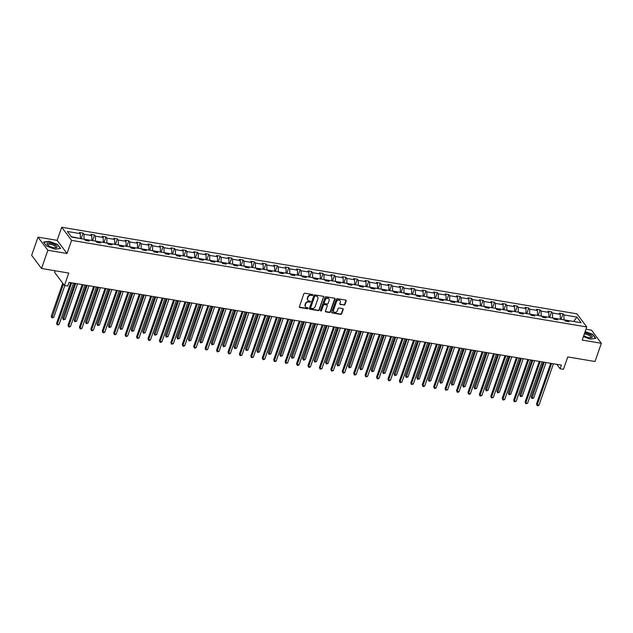<?xml version="1.0" encoding="UTF-8"?>
<svg xmlns="http://www.w3.org/2000/svg" width="633" height="633" viewBox="0 0 633 633"><rect width="100%" height="100%" fill="white"/><g stroke="black" fill="none" stroke-linecap="round" stroke-linejoin="round"><path stroke-width="0.95" d="M312.797 295.081A0.562 0.475 143.1 0 0 312.465 294.495L304.829 293.214A0.807 0.673 143.1 0 0 303.856 293.807L299.377 306.681A0.807 0.673 143.1 0 0 299.844 307.519L307.488 308.801A0.562 0.475 143.1 0 0 307.836 307.804L306.847 307.638A2.572 2.168 143.1 0 1 305.581 306.894A2.572 2.168 143.1 0 1 305.343 304.956L305.715 303.887A2.572 2.168 143.1 0 1 308.809 301.981L309.798 302.147A0.562 0.475 143.1 0 0 310.154 301.15L309.165 300.984A2.572 2.168 143.1 0 1 307.899 300.24A2.572 2.168 143.1 0 1 307.662 298.309L308.034 297.233A2.572 2.168 143.1 0 1 311.127 295.334L312.116 295.5A0.562 0.475 143.1 0 0 312.797 295.081M307.78 300.058A2.572 2.168 143.1 0 1 307.63 299.884A2.572 2.168 143.1 0 1 307.393 297.953L307.765 296.877A2.572 2.168 143.1 0 1 310.866 294.978L311.847 295.144A0.562 0.475 143.1 0 0 312.56 294.519M299.354 307.084A0.807 0.673 143.1 0 0 299.575 307.163L307.219 308.445A0.562 0.475 143.1 0 0 307.923 307.828M305.462 306.704A2.572 2.168 143.1 0 1 305.32 306.538A2.572 2.168 143.1 0 1 305.074 304.608L305.446 303.531A2.572 2.168 143.1 0 1 308.548 301.632L309.537 301.799A0.562 0.475 143.1 0 0 310.241 301.173M41.525 268.487L31.65 255.352L37.996 237.138L47.871 250.272L41.525 268.487L68.775 273.068L64.463 285.459L67.794 286.021L69.06 282.373L561.376 365.114L560.11 368.754L563.441 369.316L567.754 356.925L595.004 361.506L601.35 343.292L591.475 330.157L585.968 329.231M343.948 305.122A0.807 0.673 143.1 0 0 344.914 304.528L346.172 300.92A0.807 0.673 143.1 0 0 345.705 300.082L337.215 298.657A0.807 0.673 143.1 0 0 336.25 299.251L331.763 312.124A0.807 0.673 143.1 0 0 332.238 312.963L340.72 314.387A0.807 0.673 143.1 0 0 341.685 313.794L343.205 309.434A0.807 0.673 143.1 0 0 342.738 308.595L339.106 307.986A0.807 0.673 143.1 0 0 338.141 308.58L337.389 310.74A2.152 1.812 143.1 0 1 333.536 310.099L336.495 301.617A2.152 1.812 143.1 0 1 340.34 302.265L339.842 303.682A0.807 0.673 143.1 0 0 340.317 304.513L343.679 304.774A0.807 0.673 143.1 0 0 344.645 304.172L345.903 300.564A0.807 0.673 143.1 0 0 345.927 300.161M47.871 250.272L67.027 253.493L71.592 240.374L586.759 326.952L582.194 340.071L601.35 343.292M323.811 297.162A0.807 0.673 143.1 0 0 323.344 296.323L314.854 294.899A0.807 0.673 143.1 0 0 313.889 295.492L309.402 308.366A0.807 0.673 143.1 0 0 309.877 309.205L318.359 310.629A0.807 0.673 143.1 0 0 319.325 310.035L323.542 296.806A0.807 0.673 143.1 0 0 323.566 296.402M326.035 296.774L334.525 298.206A0.807 0.673 143.1 0 1 334.992 299.037L330.505 311.911A0.807 0.673 143.1 0 1 329.54 312.512L325.908 311.895A0.807 0.673 143.1 0 1 325.441 311.064L327.261 305.842A0.807 0.673 143.1 0 0 326.786 305.003L324.381 304.6A0.807 0.673 143.1 0 0 323.408 305.193L321.517 310.629A0.562 0.475 143.1 0 1 320.512 310.463L325.069 297.375A0.807 0.673 143.1 0 1 326.035 296.774M566.978 321.382L568.149 320.535L569.043 321.73L565.38 321.113L564.486 319.926L556.724 318.621L557.618 319.807L553.954 319.19L553.06 318.003L545.298 316.698L546.192 317.885L542.528 317.268L541.634 316.081L533.864 314.775L534.758 315.97L531.095 315.353L530.201 314.158L522.439 312.86L523.333 314.047L519.669 313.43L518.775 312.243L511.013 310.938L511.907 312.124L508.244 311.507L507.35 310.32L499.587 309.015L500.481 310.202L496.818 309.592L495.924 308.398L488.162 307.092L489.056 308.287L485.392 307.67L484.498 306.483L476.728 305.177L477.622 306.364L473.967 305.747L473.073 304.56L465.302 303.254L466.197 304.441L462.533 303.824L461.639 302.637L453.877 301.332L454.771 302.527L451.107 301.909L450.213 300.715L442.451 299.417L443.345 300.604L439.682 299.987L438.788 298.8L431.026 297.494L431.92 298.681L428.256 298.064L427.362 296.877L419.6 295.571L420.494 296.758L416.83 296.149L415.936 294.954L408.166 293.649L409.06 294.843L405.397 294.226L404.503 293.039L396.741 291.734L397.635 292.921L393.971 292.304L393.077 291.117L385.315 289.811L386.209 290.998L382.546 290.389L381.652 289.194L373.889 287.888L374.783 289.083L371.12 288.466L370.226 287.279L362.464 285.974L363.358 287.16L359.694 286.543L358.8 285.356L351.03 284.051L351.924 285.238L348.269 284.621L347.375 283.434L339.604 282.128L340.499 283.315L336.835 282.706L335.941 281.511L328.179 280.205L329.073 281.4L325.409 280.783L324.515 279.596L316.753 278.291L317.647 279.477L313.984 278.86L313.09 277.673L305.328 276.368L306.222 277.555L302.558 276.945L301.664 275.751L293.902 274.445L294.796 275.64L291.133 275.023L290.238 273.836L282.468 272.53L283.362 273.717L279.699 273.1L278.805 271.913L271.043 270.608L271.937 271.794L268.273 271.177L267.379 269.99L259.617 268.685L260.511 269.88L256.848 269.262L255.954 268.068L248.191 266.77L249.086 267.957L245.422 267.34L244.528 266.153L236.766 264.847L237.66 266.034L233.996 265.417L233.102 264.23L225.332 262.924L226.226 264.111L222.571 263.502L221.677 262.307L213.907 261.002L214.801 262.197L211.137 261.579L210.243 260.392L202.481 259.087L203.375 260.274L199.712 259.657L198.817 258.47L191.055 257.164L191.949 258.351L188.286 257.734L187.392 256.547L179.63 255.241L180.524 256.436L176.86 255.819L175.966 254.624L168.204 253.327L169.098 254.513L165.435 253.896L164.54 252.709L156.77 251.404L157.664 252.591L154.009 251.974L153.115 250.787L145.345 249.481L146.239 250.668L142.575 250.059L141.681 248.864L133.919 247.558L134.813 248.753L131.15 248.136L130.256 246.949L122.493 245.644L123.388 246.83L119.724 246.213L118.83 245.026L111.068 243.721L111.962 244.908L108.298 244.298L107.404 243.104L99.634 241.798L100.528 242.993L96.873 242.376L95.979 241.189L88.209 239.883L89.103 241.07L85.439 240.453L84.545 239.266L71.584 237.082L67.367 231.48L80.328 233.656L79.434 232.469L83.097 233.079L83.991 234.273L91.761 235.579L90.867 234.384L94.531 235.001L95.425 236.188L103.187 237.494L102.293 236.307L105.956 236.924L106.85 238.111L114.613 239.416L113.718 238.23L117.382 238.847L118.276 240.034L126.038 241.339L125.144 240.144L128.808 240.762L129.702 241.956L137.464 243.254L136.57 242.067L140.233 242.684L141.127 243.871L148.897 245.177L148.003 243.99L151.659 244.607L152.553 245.794L160.323 247.099L159.429 245.913L163.092 246.522L163.987 247.717L171.749 249.022L170.855 247.827L174.518 248.445L175.412 249.631L183.174 250.937L182.28 249.75L185.944 250.367L186.838 251.554L194.6 252.86L193.706 251.673L197.369 252.29L198.264 253.477L206.026 254.782L205.132 253.588L208.795 254.205L209.689 255.4L217.459 256.697L216.565 255.51L220.229 256.128L221.123 257.315L228.885 258.62L227.991 257.433L231.654 258.05L232.548 259.237L240.311 260.543L239.416 259.356L243.08 259.965L243.974 261.16L251.736 262.466L250.842 261.271L254.506 261.888L255.4 263.075L263.162 264.38L262.268 263.193L265.931 263.811L266.825 264.998L274.595 266.303L273.701 265.116L277.357 265.725L278.251 266.92L286.021 268.226L285.127 267.031L288.79 267.648L289.685 268.835L297.447 270.141L296.553 268.954L300.216 269.571L301.11 270.758L308.872 272.063L307.978 270.877L311.642 271.494L312.536 272.681L320.298 273.986L319.404 272.799L323.067 273.409L323.961 274.603L331.724 275.909L330.83 274.714L334.493 275.331L335.387 276.518L343.157 277.824L342.263 276.637L345.919 277.254L346.813 278.441L354.583 279.746L353.689 278.56L357.352 279.169L358.246 280.364L366.009 281.669L365.114 280.474L368.778 281.092L369.672 282.278L377.434 283.584L376.54 282.397L380.204 283.014L381.098 284.201L388.86 285.507L387.966 284.32L391.629 284.937L392.523 286.124L400.293 287.429L399.399 286.235L403.055 286.852L403.949 288.047L411.719 289.344L410.825 288.157L414.488 288.775L415.383 289.961L423.145 291.267L422.251 290.08L425.914 290.697L426.808 291.884L434.57 293.19L433.676 292.003L437.34 292.612L438.234 293.807L445.996 295.113L445.102 293.918L448.765 294.535L449.659 295.722L457.422 297.027L456.528 295.84L460.191 296.458L461.085 297.645L468.855 298.95L467.961 297.763L471.617 298.38L472.511 299.567L480.281 300.873L479.387 299.678L483.05 300.295L483.944 301.49L491.706 302.788L490.812 301.601L494.476 302.218L495.37 303.405L503.132 304.71L502.238 303.524L505.902 304.141L506.796 305.328L514.558 306.633L513.664 305.446L517.327 306.055L518.221 307.25L525.983 308.556L525.089 307.361L528.753 307.978L529.647 309.165L537.417 310.471L536.523 309.284L540.186 309.901L541.08 311.088L548.843 312.393L547.949 311.207L551.612 311.816L552.506 313.011L560.268 314.316L559.374 313.121L563.038 313.739L563.932 314.925L576.9 317.109L581.11 322.719L568.149 320.535M71.592 240.374L61.718 227.239L576.885 313.818L586.759 326.952M552.443 317.901L560.205 319.206M560.324 318.866L560.268 314.316M552.562 317.56L552.506 313.011M555.545 319.459L556.724 318.621M541.017 315.978L548.779 317.283M548.898 316.943L548.843 312.393M541.136 315.638L541.08 311.088M544.119 317.537L545.298 316.698M529.584 314.055L537.354 315.361M537.472 315.028L537.417 310.471M529.702 313.723L529.647 309.165M532.693 315.622L533.864 314.775M518.158 312.14L525.928 313.446M526.039 313.106L525.983 308.556M518.277 311.8L518.221 307.25M521.268 313.699L522.439 312.86M506.732 310.217L514.494 311.523M514.613 311.183L514.558 306.633M506.851 309.877L506.796 305.328M509.842 311.776L511.013 310.938M495.307 308.295L503.069 309.6M503.188 309.26L503.132 304.71M495.425 307.954L495.37 303.405M498.416 309.853L499.587 309.015M483.881 306.372L491.643 307.678M491.762 307.345L491.706 302.788M484 306.04L483.944 301.49M486.983 307.939L488.162 307.092M472.455 304.457L480.218 305.763M480.336 305.423L480.281 300.873M472.566 304.117L472.511 299.567M475.557 306.016L476.728 305.177M461.022 302.534L468.792 303.84M468.911 303.5L468.855 298.95M461.14 302.194L461.085 297.645M464.131 304.093L465.302 303.254M449.596 300.612L457.366 301.917M457.477 301.585L457.422 297.027M449.715 300.279L449.659 295.722M452.706 302.178L453.877 301.332M438.171 298.697L445.933 300.002M446.051 299.662L445.996 295.113M438.289 298.357L438.234 293.807M441.28 300.256L442.451 299.417M426.745 296.774L434.507 298.08M434.626 297.739L434.57 293.19M426.864 296.434L426.808 291.884M429.847 298.333L431.026 297.494M415.319 294.851L423.081 296.157M423.2 295.817L423.145 291.267M415.438 294.519L415.383 289.961M418.421 296.418L419.6 295.571M403.886 292.937L411.656 294.234M411.774 293.902L411.719 289.344M404.004 292.596L403.949 288.047M406.995 294.495L408.166 293.649M392.46 291.014L400.23 292.319M400.341 291.979L400.293 287.429M392.579 290.674L392.523 286.124M395.57 292.573L396.741 291.734M381.034 289.091L388.797 290.397M388.915 290.056L388.86 285.507M381.153 288.751L381.098 284.201M384.144 290.65L385.315 289.811M369.609 287.168L377.371 288.474M377.49 288.142L377.434 283.584M369.727 286.836L369.672 282.278M372.718 288.735L373.889 287.888M358.183 285.254L365.945 286.559M366.064 286.219L366.009 281.669M358.302 284.913L358.246 280.364M361.285 286.812L362.464 285.974M346.757 283.331L354.52 284.636M354.638 284.296L354.583 279.746M346.868 282.991L346.813 278.441M349.859 284.89L351.03 284.051M335.324 281.408L343.094 282.714M343.213 282.373L343.157 277.824M335.443 281.076L335.387 276.518M338.433 282.975L339.604 282.128M323.898 279.493L331.668 280.791M331.779 280.459L331.724 275.909M324.017 279.153L323.961 274.603M327.008 281.052L328.179 280.205M312.473 277.571L320.235 278.876M320.353 278.536L320.298 273.986M312.591 277.23L312.536 272.681M315.582 279.129L316.753 278.291M301.047 275.648L308.809 276.953M308.928 276.613L308.872 272.063M301.166 275.308L301.11 270.758M304.156 277.207L305.328 276.368M289.621 273.725L297.383 275.031M297.502 274.698L297.447 270.141M289.74 273.393L289.685 268.835M292.723 275.292L293.902 274.445M278.196 271.81L285.958 273.116M286.076 272.776L286.021 268.226M278.306 271.47L278.251 266.92M281.297 273.369L282.468 272.53M266.762 269.887L274.532 271.193M274.651 270.853L274.595 266.303M266.881 269.547L266.825 264.998M269.872 271.446L271.043 270.608M255.336 267.965L263.099 269.27M263.217 268.938L263.162 264.38M255.455 267.632L255.4 263.075M258.446 269.531L259.617 268.685M243.911 266.05L251.673 267.355M251.792 267.015L251.736 262.466M244.029 265.71L243.974 261.16M247.02 267.609L248.191 266.77M232.485 264.127L240.247 265.433M240.366 265.092L240.311 260.543M232.604 263.787L232.548 259.237M235.587 265.686L236.766 264.847M221.059 262.204L228.822 263.51M228.94 263.17L228.885 258.62M221.17 261.864L221.123 257.315M224.161 263.763L225.332 262.924M209.626 260.282L217.396 261.587M217.515 261.255L217.459 256.697M209.745 259.949L209.689 255.4M212.735 261.848L213.907 261.002M198.2 258.367L205.97 259.672M206.081 259.332L206.026 254.782M198.319 258.027L198.264 253.477M201.31 259.926L202.481 259.087M186.775 256.444L194.537 257.75M194.655 257.409L194.6 252.86M186.893 256.104L186.838 251.554M189.884 258.003L191.055 257.164M175.349 254.521L183.111 255.827M183.23 255.495L183.174 250.937M175.468 254.189L175.412 249.631M178.459 256.088L179.63 255.241M163.923 252.607L171.685 253.912M171.804 253.572L171.749 249.022M164.042 252.266L163.987 247.717M167.025 254.165L168.204 253.327M152.498 250.684L160.26 251.989M160.378 251.649L160.323 247.099M152.608 250.344L152.553 245.794M155.599 252.243L156.77 251.404M141.064 248.761L148.834 250.067M148.953 249.726L148.897 245.177M141.183 248.429L141.127 243.871M144.174 250.328L145.345 249.481M129.638 246.846L137.401 248.144M137.519 247.812L137.464 243.254M129.757 246.506L129.702 241.956M132.748 248.405L133.919 247.558M118.213 244.924L125.975 246.229M126.094 245.889L126.038 241.339M118.331 244.583L118.276 240.034M121.322 246.482L122.493 245.644M106.787 243.001L114.549 244.306M114.668 243.966L114.613 239.416M106.906 242.661L106.85 238.111M109.889 244.56L111.068 243.721M95.361 241.078L103.124 242.384M103.242 242.051L103.187 237.494M95.48 240.746L95.425 236.188M98.463 242.645L99.634 241.798M83.928 239.163L91.698 240.469M91.817 240.129L91.761 235.579M84.047 238.823L83.991 234.273M87.037 240.722L88.209 239.883M71.276 236.679L80.272 238.546M80.383 238.206L80.328 233.656M55.126 270.774L54.588 272.325L64.463 285.459M67.027 253.493L57.152 240.358L37.996 237.138M57.152 240.358L61.718 227.239M556.787 364.339L560.11 368.754M574.186 321.556L563.868 319.815M573.759 321.477L576.9 317.109M563.987 319.483L563.932 314.925M81.143 238.696L83.097 233.079M92.576 240.611L94.531 235.001M104.002 242.534L105.956 236.924M115.428 244.457L117.382 238.847M126.853 246.372L128.808 240.762M138.279 248.294L140.233 242.684M149.712 250.217L151.659 244.607M161.138 252.132L163.092 246.522M172.564 254.055L174.518 248.445M183.989 255.977L185.944 250.367M195.415 257.9L197.369 252.29M206.841 259.815L208.795 254.205M218.274 261.738L220.229 256.128M229.7 263.66L231.654 258.05M241.126 265.575L243.08 259.965M252.551 267.498L254.506 261.888M263.977 269.421L265.931 263.811M275.402 271.343L277.357 265.725M286.836 273.258L288.79 267.648M298.262 275.181L300.216 269.571M309.687 277.104L311.642 271.494M321.113 279.018L323.067 273.409M332.539 280.941L334.493 275.331M343.972 282.864L345.919 277.254M355.398 284.787L357.352 279.169M366.824 286.702L368.778 281.092M378.249 288.624L380.204 283.014M389.675 290.547L391.629 284.937M401.1 292.462L403.055 286.852M412.534 294.385L414.488 288.775M423.96 296.307L425.914 290.697M435.385 298.222L437.34 292.612M446.811 300.145L448.765 294.535M458.237 302.068L460.191 296.458M469.67 303.99L471.617 298.38M481.096 305.905L483.05 300.295M492.521 307.828L494.476 302.218M503.947 309.751L505.902 304.141M515.373 311.665L517.327 306.055M526.798 313.588L528.753 307.978M538.232 315.511L540.186 309.901M549.658 317.434L551.612 311.816M561.083 319.349L563.038 313.739M57.666 244.457L49.113 241.292L43.535 242.075L46.51 246.031L55.063 249.196L60.641 248.413L57.556 244.773M583.397 336.614L590.233 339.138L595.811 338.346L592.836 334.39L585.161 331.55M309.387 308.769A0.807 0.673 143.1 0 0 309.608 308.849L318.09 310.273A0.807 0.673 143.1 0 0 319.064 309.679L323.542 296.806M315.297 296.03A0.562 0.475 143.1 0 0 314.625 296.45L310.684 307.749A0.562 0.475 143.1 0 0 311.017 308.334L312.061 308.508A2.572 2.168 143.1 0 0 315.155 306.609L317.845 298.887A2.572 2.168 143.1 0 0 317.6 296.948A2.572 2.168 143.1 0 0 316.342 296.204L315.036 295.674A0.562 0.475 143.1 0 0 314.356 296.094L314.625 296.45M310.661 307.954A0.562 0.475 143.1 0 1 310.423 307.393L314.356 296.094M317.457 296.782A2.572 2.168 143.1 0 0 317.339 296.592A2.572 2.168 143.1 0 0 316.073 295.856L316.342 296.204M315.036 295.674L316.073 295.856M325.417 311.46A0.807 0.673 143.1 0 0 325.639 311.547L329.271 312.156A0.807 0.673 143.1 0 0 330.244 311.563L334.722 298.681A0.807 0.673 143.1 0 0 334.746 298.285M327.016 305.082A0.807 0.673 143.1 0 0 326.517 304.647L324.112 304.244A0.807 0.673 143.1 0 0 323.147 304.837L321.517 310.629M320.48 310.668A0.562 0.475 143.1 0 0 321.248 310.273M329.144 300.422A2.152 1.812 143.1 0 0 325.299 299.773L324.254 302.764A0.807 0.673 143.1 0 0 324.729 303.603L327.134 304.006A0.807 0.673 143.1 0 0 328.108 303.413L329.144 300.422M328.796 298.641A2.152 1.812 143.1 0 0 325.03 299.425L325.299 299.773M324.238 303.16A0.807 0.673 143.1 0 1 323.993 302.408L325.03 299.425M339.826 304.077A0.807 0.673 143.1 0 0 340.048 304.156L343.679 304.774M339.992 300.485A2.152 1.812 143.1 0 0 336.226 301.268L336.495 301.617M333.623 311.523A2.152 1.812 143.1 0 1 333.274 309.743L336.226 301.268M331.747 312.528A0.807 0.673 143.1 0 0 331.969 312.607L340.451 314.031A0.807 0.673 143.1 0 0 341.424 313.438L342.944 309.078A0.807 0.673 143.1 0 0 342.967 308.675M62.746 283.18L51.241 316.215L51.906 317.109L53.742 317.41L64.843 285.523M63.411 284.067L51.93 317.877L51.241 316.215M53.742 317.41L51.93 317.877M70.738 282.658L56.582 323.321L57.247 324.207L71.664 282.809M59.075 324.515L57.263 324.982L57.247 324.207L59.075 324.515L73.491 283.117M57.263 324.982L56.582 323.321M74.789 283.339L62.667 318.138L63.332 319.024L65.167 319.333L77.543 283.798M75.707 283.489L63.355 319.8L62.667 318.138M65.167 319.333L63.355 319.8M86.215 285.254L74.093 320.061L74.765 320.947L76.593 321.255L88.968 285.72M87.14 285.412L74.781 321.722L74.093 320.061M76.593 321.255L74.781 321.722M82.163 284.573L68.008 325.235L68.673 326.13L83.089 284.731M70.508 326.43L69.424 327.024L68.696 326.897L68.673 326.13L70.508 326.43L84.917 285.04M68.696 326.897L68.008 325.235M93.597 286.496L79.434 327.158L80.098 328.044L94.515 286.654M81.934 328.353L80.85 328.946L80.122 328.82L80.098 328.044L81.934 328.353L96.351 286.963M80.122 328.82L79.434 327.158M47.048 243.539A5.333 1.804 19.2 0 0 47.728 245.074A5.333 1.804 19.2 0 0 55.609 247.82A5.333 1.804 19.2 0 0 57.025 247.234A5.333 1.804 19.2 0 0 52.919 243.792A5.333 1.804 19.2 0 0 47.048 243.539M54.976 247.827A4.035 1.361 19.2 0 0 55.585 247.456A4.035 1.361 19.2 0 0 55.617 247.384A4.035 1.361 19.2 0 0 52.365 244.805A4.035 1.361 19.2 0 0 48.029 244.654A4.035 1.361 19.2 0 0 47.997 244.726A4.035 1.361 19.2 0 0 48.219 245.477M46.549 246.047L43.748 242.32L49.152 241.561L57.445 244.623L60.325 248.453M583.737 335.656A5.333 1.804 19.2 0 0 590.779 337.761A5.333 1.804 19.2 0 0 592.195 337.175A5.333 1.804 19.2 0 0 590.114 334.667A5.333 1.804 19.2 0 0 584.686 332.918M590.138 337.769A4.035 1.361 19.2 0 0 590.755 337.389A4.035 1.361 19.2 0 0 590.787 337.318A4.035 1.361 19.2 0 0 588.643 335.213A4.035 1.361 19.2 0 0 584.259 334.153M585.082 331.779L592.615 334.564L595.495 338.394M97.64 287.176L85.526 321.983L86.191 322.87L88.019 323.178L100.394 287.643M98.566 287.335L86.207 323.637L85.526 321.983M88.019 323.178L86.207 323.637M105.023 288.419L90.859 329.081L91.524 329.967L105.94 288.569M93.36 330.276L91.548 330.743L91.524 329.967L93.36 330.276L107.776 288.877M91.548 330.743L90.859 329.081M109.066 289.099L96.952 323.898L97.617 324.784L99.444 325.093L111.819 289.558M109.992 289.249L97.632 325.56L96.952 323.898M99.444 325.093L97.632 325.56M116.448 290.341L102.285 331.004L102.957 331.89L117.366 290.492M104.785 332.198L103.709 332.784L102.973 332.657L102.957 331.89L104.785 332.198L119.202 290.8M102.973 332.657L102.285 331.004M120.499 291.022L108.378 325.821L109.042 326.707L110.878 327.016L123.253 291.481M121.417 291.172L109.066 327.483L108.378 325.821M110.878 327.016L109.066 327.483M127.874 292.256L113.718 332.918L114.383 333.805L128.8 292.414M116.211 334.113L115.135 334.707L114.399 334.58L114.383 333.805L116.211 334.113L130.627 292.723M114.399 334.58L113.718 332.918M131.925 292.937L119.803 327.744L120.468 328.63L122.304 328.938L134.679 293.403M132.843 293.095L120.492 329.405L119.803 327.744M122.304 328.938L120.492 329.405M139.3 294.179L125.144 334.841L125.809 335.727L140.225 294.337M127.637 336.036L125.825 336.503L125.809 335.727L127.637 336.036L142.053 294.638M125.825 336.503L125.144 334.841M143.351 294.859L131.229 329.658L131.901 330.553L133.729 330.853L146.104 295.318M144.269 295.018L131.917 331.32L131.229 329.658M133.729 330.853L131.917 331.32M150.725 296.102L136.57 336.764L137.234 337.65L151.651 296.252M139.07 337.959L137.258 338.426L137.234 337.65L139.07 337.959L153.479 296.56M137.258 338.426L136.57 336.764M154.776 296.782L142.654 331.581L143.327 332.467L145.155 332.776L157.53 297.241M155.702 296.932L143.343 333.243L142.654 331.581M145.155 332.776L143.343 333.243M162.159 298.016L147.995 338.679L148.66 339.573L163.077 298.175M150.496 339.874L149.412 340.467L148.684 340.34L148.66 339.573L150.496 339.874L164.912 298.483M148.684 340.34L147.995 338.679M166.202 298.697L154.088 333.504L154.753 334.39L156.58 334.699L168.956 299.164M167.128 298.855L154.768 335.166L154.088 333.504M156.58 334.699L154.768 335.166M177.628 300.62L165.514 335.419L166.178 336.313L168.014 336.621L180.381 301.086M178.553 300.778L166.202 337.08L165.514 335.419M168.014 336.621L166.202 337.08M189.061 302.542L176.939 337.342L177.604 338.228L179.44 338.536L191.815 303.001M189.979 302.693L177.628 339.003L176.939 337.342M179.44 338.536L177.628 339.003M200.487 304.465L188.365 339.264L189.03 340.15L190.865 340.459L203.24 304.924M201.405 304.615L189.053 340.926L188.365 339.264M190.865 340.459L189.053 340.926M211.913 306.38L199.791 341.187L200.463 342.073L202.291 342.382L214.666 306.847M212.838 306.538L200.479 342.849L199.791 341.187M202.291 342.382L200.479 342.849M223.338 308.303L211.216 343.102L211.889 343.988L213.717 344.297L226.092 308.762M224.264 308.461L211.905 344.763L211.216 343.102M213.717 344.297L211.905 344.763M234.764 310.225L222.65 345.025L223.314 345.911L225.142 346.219L237.517 310.684M235.69 310.376L223.33 346.686L222.65 345.025M225.142 346.219L223.33 346.686M246.197 312.14L234.075 346.947L234.74 347.834L236.576 348.142L248.951 312.607M247.115 312.298L234.764 348.609L234.075 346.947M236.576 348.142L234.764 348.609M257.623 314.063L245.501 348.862L246.166 349.756L248.001 350.057L260.377 314.53M258.541 314.221L246.19 350.524L245.501 348.862M248.001 350.057L246.19 350.524M269.049 315.986L256.927 350.785L257.599 351.671L259.427 351.98L271.802 316.445M269.967 316.136L257.615 352.446L256.927 350.785M259.427 351.98L257.615 352.446M173.584 299.939L159.421 340.601L160.094 341.488L174.502 300.097M161.921 341.796L160.845 342.39L160.109 342.263L160.094 341.488L161.921 341.796L176.338 300.406M160.109 342.263L159.421 340.601M185.01 301.862L170.847 342.524L171.519 343.41L185.936 302.012M173.347 343.719L171.535 344.186L171.519 343.41L173.347 343.719L187.764 302.321M171.535 344.186L170.847 342.524M196.436 303.785L182.28 344.439L182.945 345.333L197.361 303.935M184.773 345.642L183.697 346.227L182.961 346.101L182.945 345.333L184.773 345.642L199.189 304.244M182.961 346.101L182.28 344.439M207.861 305.699L193.706 346.362L194.371 347.248L208.787 305.858M196.206 347.557L195.122 348.15L194.394 348.023L194.371 347.248L196.206 347.557L210.615 306.166M194.394 348.023L193.706 346.362M219.295 307.622L205.132 348.285L205.796 349.171L220.213 307.78M207.632 349.479L205.82 349.946L205.796 349.171L207.632 349.479L222.048 308.081M205.82 349.946L205.132 348.285M230.721 309.545L216.557 350.207L217.222 351.093L231.638 309.695M219.058 351.402L217.246 351.869L217.222 351.093L219.058 351.402L233.474 310.004M217.246 351.869L216.557 350.207M242.146 311.46L227.983 352.122L228.655 353.008L243.064 311.618M230.483 353.317L229.407 353.91L228.671 353.784L228.655 353.008L230.483 353.317L244.9 311.927M228.671 353.784L227.983 352.122M253.572 313.382L239.409 354.045L240.081 354.931L254.498 313.541M241.909 355.24L240.097 355.706L240.081 354.931L241.909 355.24L256.325 313.849M240.097 355.706L239.409 354.045M264.998 315.305L250.842 355.968L251.507 356.854L265.923 315.456M253.335 357.162L251.523 357.629L251.507 356.854L253.335 357.162L267.751 315.764M251.523 357.629L250.842 355.968M276.423 317.22L262.268 357.882L262.932 358.776L277.349 317.378M264.768 359.077L263.684 359.671L262.956 359.544L262.932 358.776L264.768 359.077L279.177 317.687M262.956 359.544L262.268 357.882M280.474 317.901L268.352 352.708L269.025 353.594L270.853 353.902L283.228 318.367M281.4 318.059L269.041 354.369L268.352 352.708M270.853 353.902L269.041 354.369M287.857 319.143L273.693 359.805L274.358 360.691L288.775 319.301M276.194 361L275.11 361.593L274.382 361.467L274.358 360.691L276.194 361L290.61 319.61M274.382 361.467L273.693 359.805M291.9 319.823L279.786 354.63L280.451 355.517L282.278 355.825L294.654 320.29M292.826 319.981L280.466 356.284L279.786 354.63M282.278 355.825L280.466 356.284M299.282 321.066L285.119 361.728L285.792 362.614L300.2 321.216M287.619 362.923L285.807 363.389L285.792 362.614L287.619 362.923L302.036 321.524M285.807 363.389L285.119 361.728M303.326 321.746L291.212 356.545L291.876 357.431L293.712 357.74L306.079 322.205M304.251 321.896L291.9 358.207L291.212 356.545M293.712 357.74L291.9 358.207M310.708 322.988L296.545 363.651L297.217 364.537L311.634 323.139M299.045 364.845L297.969 365.431L297.233 365.304L297.217 364.537L299.045 364.845L313.462 323.447M297.233 365.304L296.545 363.651M314.759 323.669L302.637 358.468L303.302 359.354L305.138 359.663L317.513 324.128M315.677 323.819L303.326 360.13L302.637 358.468M305.138 359.663L303.326 360.13M322.134 324.903L307.978 365.565L308.643 366.452L323.059 325.061M310.471 366.76L309.395 367.354L308.659 367.227L308.643 366.452L310.471 366.76L324.887 325.37M308.659 367.227L307.978 365.565M326.185 325.584L314.063 360.391L314.728 361.277L316.563 361.585L328.938 326.05M327.103 325.742L314.751 362.052L314.063 360.391M316.563 361.585L314.751 362.052M333.559 326.826L319.404 367.488L320.069 368.374L334.485 326.984M321.904 368.683L320.092 369.15L320.069 368.374L321.904 368.683L336.313 327.285M320.092 369.15L319.404 367.488M337.611 327.506L325.489 362.305L326.161 363.2L327.989 363.5L340.364 327.965M338.536 327.665L326.177 363.967L325.489 362.305M327.989 363.5L326.177 363.967M344.985 328.749L330.83 369.411L331.494 370.297L345.911 328.899M333.33 370.606L331.518 371.073L331.494 370.297L333.33 370.606L347.746 329.207M331.518 371.073L330.83 369.411M349.036 329.429L336.914 364.228L337.587 365.114L339.415 365.423L351.79 329.888M349.962 329.579L337.603 365.89L336.914 364.228M339.415 365.423L337.603 365.89M356.419 330.663L342.255 371.326L342.92 372.22L357.336 330.822M344.756 372.521L343.672 373.114L342.944 372.987L342.92 372.22L344.756 372.521L359.172 331.13M342.944 372.987L342.255 371.326M360.462 331.344L348.348 366.151L349.012 367.037L350.84 367.346L363.215 331.811M361.388 331.502L349.028 367.813L348.348 366.151M350.84 367.346L349.028 367.813M371.895 333.267L359.773 368.074L360.438 368.96L362.274 369.268L374.649 333.733M372.813 333.425L360.462 369.727L359.773 368.074M362.274 369.268L360.462 369.727M383.321 335.189L371.199 369.989L371.864 370.875L373.699 371.183L386.075 335.648M384.239 335.34L371.887 371.65L371.199 369.989M373.699 371.183L371.887 371.65M394.747 337.112L382.625 371.911L383.297 372.797L385.125 373.106L397.5 337.571M395.665 337.262L383.313 373.573L382.625 371.911M385.125 373.106L383.313 373.573M406.172 339.027L394.05 373.834L394.723 374.72L396.551 375.029L408.926 339.494M407.098 339.185L394.739 375.496L394.05 373.834M396.551 375.029L394.739 375.496M417.598 340.95L405.484 375.749L406.149 376.643L407.976 376.944L420.352 341.409M418.524 341.108L406.164 377.41L405.484 375.749M407.976 376.944L406.164 377.41M429.024 342.872L416.91 377.672L417.574 378.558L419.402 378.866L431.777 343.331M429.949 343.023L417.59 379.333L416.91 377.672M419.402 378.866L417.59 379.333M440.457 344.787L428.335 379.594L429 380.48L430.836 380.789L443.211 345.254M441.375 344.945L429.024 381.256L428.335 379.594M430.836 380.789L429.024 381.256M451.883 346.71L439.761 381.509L440.426 382.403L442.261 382.712L454.636 347.177M452.801 346.868L440.449 383.171L439.761 381.509M442.261 382.712L440.449 383.171M463.309 348.633L451.187 383.432L451.859 384.318L453.687 384.627L466.062 349.092M464.234 348.783L451.875 385.093L451.187 383.432M453.687 384.627L451.875 385.093M367.844 332.586L353.681 373.248L354.353 374.135L368.762 332.744M356.181 374.443L355.105 375.037L354.369 374.91L354.353 374.135L356.181 374.443L370.598 333.053M354.369 374.91L353.681 373.248M379.27 334.509L365.106 375.171L365.779 376.057L380.196 334.659M367.607 376.366L365.795 376.833L365.779 376.057L367.607 376.366L382.023 334.968M365.795 376.833L365.106 375.171M390.696 336.432L376.54 377.094L377.205 377.98L391.621 336.582M379.032 378.289L377.956 378.874L377.221 378.748L377.205 377.98L379.032 378.289L393.449 336.891M377.221 378.748L376.54 377.094M402.121 338.346L387.966 379.009L388.63 379.895L403.047 338.505M390.466 380.204L389.382 380.797L388.654 380.67L388.63 379.895L390.466 380.204L404.875 338.813M388.654 380.67L387.966 379.009M413.555 340.269L399.391 380.931L400.056 381.818L414.473 340.427M401.892 382.126L400.08 382.593L400.056 381.818L401.892 382.126L416.308 340.728M400.08 382.593L399.391 380.931M424.98 342.192L410.817 382.854L411.49 383.74L425.898 342.342M413.317 384.049L411.505 384.516L411.49 383.74L413.317 384.049L427.734 342.651M411.505 384.516L410.817 382.854M436.406 344.107L422.243 384.769L422.915 385.663L437.332 344.265M424.743 385.964L423.667 386.557L422.931 386.431L422.915 385.663L424.743 385.964L439.16 344.574M422.931 386.431L422.243 384.769M447.832 346.029L433.676 386.692L434.341 387.578L448.757 346.188M436.169 387.887L435.093 388.48L434.357 388.353L434.341 387.578L436.169 387.887L450.585 346.496M434.357 388.353L433.676 386.692M459.257 347.952L445.102 388.615L445.767 389.501L460.183 348.103M447.594 389.809L445.782 390.276L445.767 389.501L447.594 389.809L462.011 348.411M445.782 390.276L445.102 388.615M470.683 349.875L456.528 390.529L457.192 391.423L471.609 350.025M459.028 391.732L457.944 392.318L457.216 392.191L457.192 391.423L459.028 391.732L473.437 350.334M457.216 392.191L456.528 390.529M474.734 350.547L462.612 385.355L463.285 386.241L465.113 386.549L477.488 351.014M475.66 350.706L463.301 387.016L462.612 385.355M465.113 386.549L463.301 387.016M482.117 351.79L467.953 392.452L468.618 393.338L483.034 351.948M470.454 393.647L469.37 394.24L468.642 394.114L468.618 393.338L470.454 393.647L484.87 352.257M468.642 394.114L467.953 392.452M486.16 352.47L474.046 387.277L474.71 388.164L476.538 388.472L488.913 352.937M487.086 352.628L474.726 388.939L474.046 387.277M476.538 388.472L474.726 388.939M493.542 353.712L479.379 394.375L480.051 395.261L494.46 353.871M481.879 395.57L480.067 396.036L480.051 395.261L481.879 395.57L496.296 354.171M480.067 396.036L479.379 394.375M497.585 354.393L485.471 389.192L486.136 390.078L487.972 390.387L500.339 354.852M498.511 354.543L486.16 390.854L485.471 389.192M487.972 390.387L486.16 390.854M504.968 355.635L490.804 396.298L491.477 397.184L505.894 355.786M493.305 397.492L491.493 397.959L491.477 397.184L493.305 397.492L507.721 356.094M491.493 397.959L490.804 396.298M509.019 356.316L496.897 391.115L497.562 392.001L499.397 392.31L511.773 356.775M509.937 356.466L497.585 392.776L496.897 391.115M499.397 392.31L497.585 392.776M516.393 357.55L502.238 398.212L502.903 399.099L517.319 357.708M504.73 399.407L503.654 400.001L502.919 399.874L502.903 399.099L504.73 399.407L519.147 358.017M502.919 399.874L502.238 398.212M520.445 358.231L508.323 393.038L508.987 393.924L510.823 394.232L523.198 358.697M521.363 358.389L509.011 394.699L508.323 393.038M510.823 394.232L509.011 394.699M527.819 359.473L513.664 400.135L514.328 401.021L528.745 359.631M516.164 401.33L514.352 401.797L514.328 401.021L516.164 401.33L530.573 359.94M514.352 401.797L513.664 400.135M531.87 360.153L519.748 394.952L520.421 395.847L522.249 396.147L534.624 360.62M532.796 360.312L520.437 396.614L519.748 394.952M522.249 396.147L520.437 396.614M539.253 361.396L525.089 402.058L525.754 402.944L540.171 361.546M527.59 403.253L525.778 403.719L525.754 402.944L527.59 403.253L542.006 361.854M525.778 403.719L525.089 402.058M543.296 362.076L531.182 396.875L531.847 397.761L533.674 398.07L546.05 362.535M544.222 362.226L531.862 398.537L531.182 396.875M533.674 398.07L531.862 398.537M550.678 363.31L536.515 403.973L537.18 404.867L551.596 363.469M539.015 405.167L537.939 405.761L537.203 405.634L537.18 404.867L539.015 405.167L553.432 363.777M537.203 405.634L536.515 403.973"/></g></svg>
